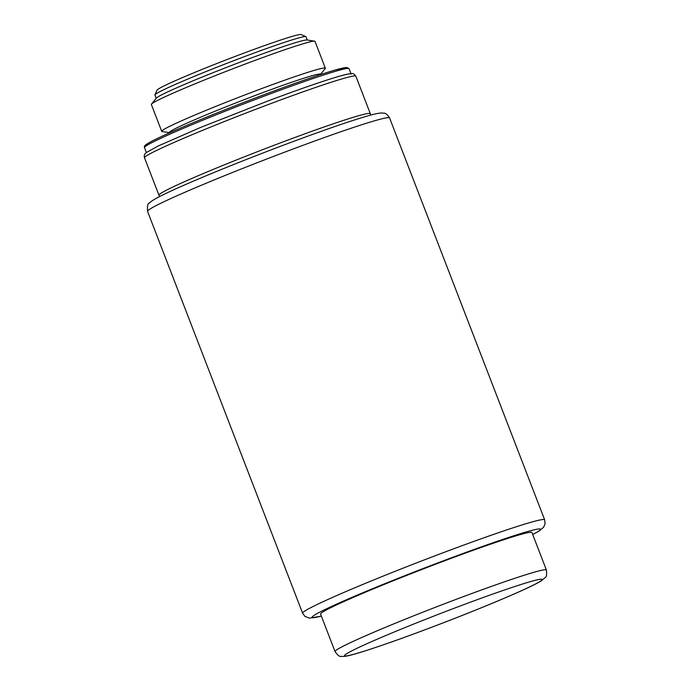 <?xml version="1.0" encoding="UTF-8"?>
<svg xmlns="http://www.w3.org/2000/svg" width="691" height="691" viewBox="0 0 691 691"><rect width="100%" height="100%" fill="white"/><g stroke="black" fill="none" stroke-linecap="round" stroke-linejoin="round"><path stroke-width="1.04" d="M307.279 40.026L306.018 36.761A80.977 3.705 158.9 0 0 305.871 36.632L301.155 34.55A77.323 3.533 158.9 0 0 243.189 53.388A77.323 3.533 158.9 0 0 157.038 90.158L154.939 94.874A80.977 3.705 158.9 0 0 154.922 95.064L156.183 98.329M305.871 36.632A80.977 3.705 158.9 0 0 245.167 56.36A80.977 3.705 158.9 0 0 154.939 94.874M320.52 74.36L325.202 68.582A87.697 4.008 158.9 0 0 325.349 68.184L314.992 41.365A87.697 4.008 158.9 0 0 314.621 41.166L306.985 39.983A80.977 3.705 158.9 0 0 246.48 59.772A80.977 3.705 158.9 0 0 156.373 98.105L151.51 104.108A87.697 4.008 158.9 0 0 151.364 104.505L161.711 131.325A87.697 4.008 158.9 0 0 162.083 131.523L169.433 132.663M314.621 41.166A87.697 4.008 158.9 0 0 249.097 62.596A87.697 4.008 158.9 0 0 151.51 104.108M325.349 68.184A87.697 4.008 158.9 0 0 259.445 89.415A87.697 4.008 158.9 0 0 161.711 131.325M320.598 74.568L320.469 74.222A80.977 3.705 158.9 0 0 259.617 93.821A80.977 3.705 158.9 0 0 169.381 132.525L169.511 132.862M351.14 74.127A109.619 5.01 158.9 0 0 268.764 100.661M546.4 570.006L531.94 532.545A113.272 5.183 158.9 0 0 446.818 559.969A113.272 5.183 158.9 0 0 320.581 614.109L335.04 651.561C337.649 655.31 339.713 656.916 341.233 656.398L344.006 656.45C347.409 656.079 352.781 654.748 360.141 652.459C380.81 646.059 409.02 635.988 444.797 622.245C474.924 610.594 499.904 600.349 519.718 591.522C530.101 586.884 537.296 583.325 541.312 580.829L545.259 577.495C546.521 577.14 546.901 574.644 546.4 570.006A113.272 5.183 158.9 0 0 461.277 597.43A113.272 5.183 158.9 0 0 335.04 651.561M346.804 68.513A108.159 4.949 158.9 0 0 265.871 94.019A108.159 4.949 158.9 0 0 146.034 145.982M266.657 95.211A109.619 5.01 158.9 0 0 144.497 147.606C144.099 146.596 144.583 145.628 145.948 144.704C148.245 142.994 153.428 140.264 161.513 136.507C183.106 126.401 226.38 108.781 265.88 94.011C296.525 82.575 319.613 74.576 335.135 70.041L346.847 67.468L349.033 68.677A109.619 5.01 158.9 0 0 266.657 95.211M270.734 103.633A113.272 5.183 158.9 0 0 144.497 157.773C143.858 155.51 144.54 153.739 146.527 152.443L157.937 146.112L200.476 127.481L268.79 100.644C299.877 89.035 323.328 80.916 339.143 76.295C345.025 74.55 349.171 73.661 351.581 73.6C352.971 73.263 354.397 74.136 355.865 76.217A113.272 5.183 158.9 0 0 270.734 103.633M355.865 76.217L370.316 113.678A113.272 5.183 158.9 0 0 285.193 141.094A113.272 5.183 158.9 0 0 158.956 195.233L159.733 196.486M292.12 149.368A129.718 5.934 158.9 0 0 147.554 211.368C147.2 205.97 147.788 203.214 149.334 203.076L150.837 201.72C153.687 199.587 158.705 196.831 165.918 193.437C189.291 182.191 240.96 161.055 288.233 143.391C324.321 129.908 351.158 120.657 368.735 115.63C374.185 114.041 378.418 113.16 381.415 112.987L383.695 113.16C385.397 112.892 387.366 114.499 389.594 117.971A129.718 5.934 158.9 0 0 292.12 149.368M389.594 117.971L544.655 519.813A129.718 5.934 158.9 0 0 447.181 551.219A129.718 5.934 158.9 0 0 302.615 613.211L304.912 616.372L309.499 618.16L321.367 616.13M532.709 534.532A122.411 5.597 158.9 0 0 448.476 558.889A122.411 5.597 158.9 0 0 337.45 603.744A122.411 5.597 158.9 0 0 321.35 616.087M462.581 605.1A105.965 4.846 158.9 0 0 349.741 655.301A105.965 4.846 158.9 0 0 517.723 592.386A105.965 4.846 158.9 0 0 462.581 605.1M144.497 147.606L146.397 152.547M349.033 68.677L350.942 73.617M144.497 157.773L158.956 195.233M370.575 115.129L370.316 113.678M147.554 211.368L302.615 613.211M532.726 534.575L539.498 530.783L543.618 527.207L545.087 523.657L544.655 519.813"/></g></svg>
